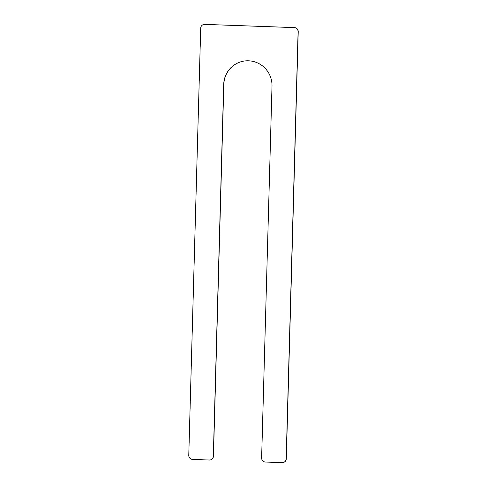 <?xml version="1.0" encoding="UTF-8"?>
<svg xmlns="http://www.w3.org/2000/svg" width="487" height="487" viewBox="0 0 487 487"><rect width="100%" height="100%" fill="white"/><g stroke="black" fill="none" stroke-linecap="round" stroke-linejoin="round"><path stroke-width="0.37" stroke-dasharray="2.44 1.83" d="M272.002 86.193L261.756 457.92A3.963 3.896 -102.7 0 0 265.543 462.011L282.296 462.62A3.963 3.896 -102.7 0 0 283.203 462.54M203.797 24.46A3.963 3.896 -102.7 0 0 200.839 28.167L188.907 455.284A3.963 3.896 -102.7 0 0 192.694 459.381L209.447 459.99A3.963 3.896 -102.7 0 0 210.354 459.911M272.142 86.162A24.557 24.143 -102.7 0 0 242.605 61.332A24.557 24.143 -102.7 0 0 242.532 61.35"/><path stroke-width="0.73" d="M294.306 27.619L204.704 24.38A3.963 3.896 -102.7 0 0 200.699 28.197L188.767 455.315A3.963 3.896 -102.7 0 0 192.554 459.411L209.307 460.02A3.963 3.896 -102.7 0 0 213.312 456.203L223.697 84.452A24.557 24.143 -102.7 0 1 242.465 61.362A24.557 24.143 -102.7 0 1 272.002 86.193L261.622 457.95A3.963 3.896 -102.7 0 0 265.403 462.047L282.156 462.65A3.963 3.896 -102.7 0 0 286.161 458.833L298.093 31.716A3.963 3.896 -102.7 0 0 294.306 27.619L294.446 27.589A3.963 3.896 -102.7 0 1 298.233 31.685L286.301 458.803A3.963 3.896 -102.7 0 1 283.203 462.54M204.704 24.38L294.446 27.589M204.844 24.35A3.963 3.896 -102.7 0 0 203.797 24.46M210.354 459.911A3.963 3.896 -102.7 0 0 213.452 456.173L223.831 84.421A24.557 24.143 -102.7 0 1 242.532 61.35"/></g></svg>
